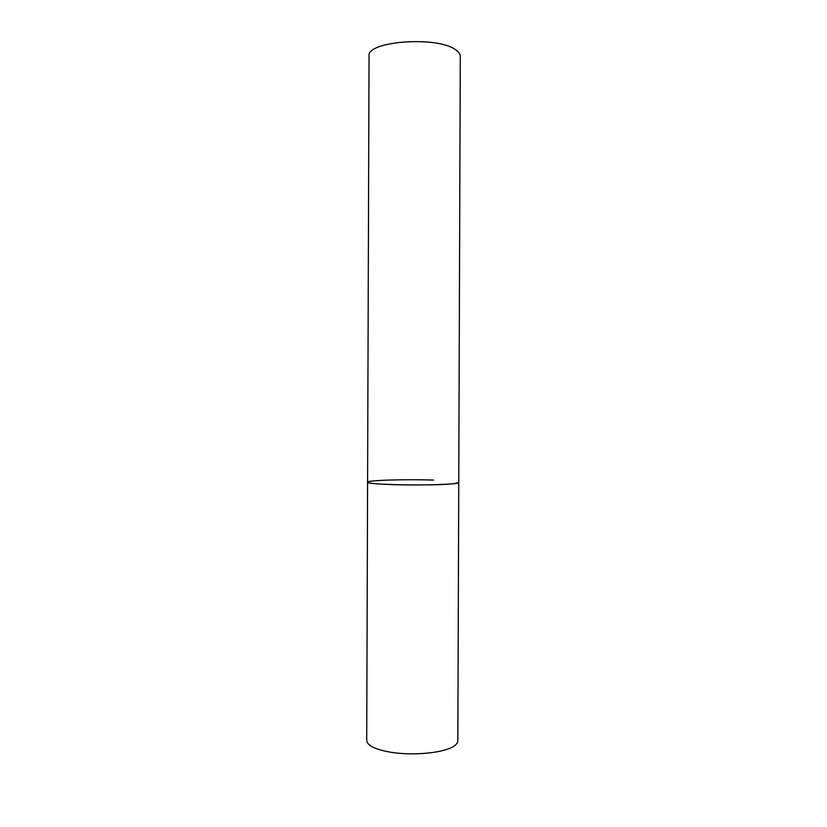 <?xml version="1.0" encoding="UTF-8"?>
<svg xmlns="http://www.w3.org/2000/svg" width="827" height="827" viewBox="0 0 827 827"><rect width="100%" height="100%" fill="white"/><g stroke="black" fill="none" stroke-linecap="round" stroke-linejoin="round"><path stroke-width="1.24" d="M367.591 482.193L369.038 56.081C366.01 41.081 438.01 35.695 455.863 49.971C458.809 52.029 460.277 54.168 460.288 56.391L457.827 740.837C457.807 742.801 456.318 744.693 453.372 746.502C443.293 753.056 412.332 755.95 390.344 752.177C375.086 749.427 367.209 745.551 366.712 740.516L367.591 482.193C364.511 484.808 436.408 486.038 454.312 483.619L458.758 482.513C460.432 484.364 420.323 485.656 391.274 484.56C375.985 483.971 368.098 483.185 367.591 482.193C366.816 480.27 405.478 479.112 433.544 480.094"/></g></svg>
